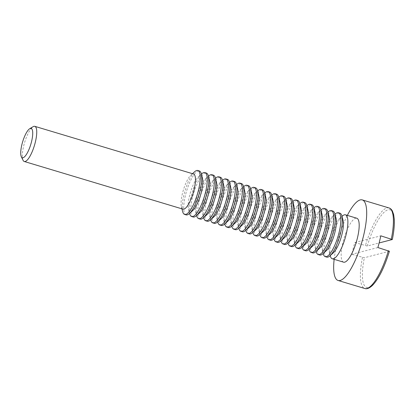 <?xml version="1.0" encoding="UTF-8"?>
<svg xmlns="http://www.w3.org/2000/svg" width="415" height="415" viewBox="0 0 415 415"><rect width="100%" height="100%" fill="white"/><g stroke="black" fill="none" stroke-linecap="round" stroke-linejoin="round"><path stroke-width="0.31" stroke-dasharray="2.08 1.56" d="M23.064 160.299A18.353 5.125 106.7 0 1 23.816 145.4A18.353 5.125 106.7 0 1 33.159 126.668M182.984 209.15A18.353 5.125 106.7 0 1 181.422 206.945A18.353 5.125 106.7 0 1 182.538 193.058A18.353 5.125 106.7 0 1 191.019 174.974A18.353 5.125 106.7 0 1 192.643 173.999A18.353 5.125 106.7 0 1 193.54 173.999M182.662 211.676A22.939 6.407 106.7 0 1 184.058 194.319A22.939 6.407 106.7 0 1 194.666 171.711M186.128 214.882A22.939 6.407 106.7 0 1 185.567 194.77A22.939 6.407 106.7 0 1 198.199 170.944A22.939 6.407 106.7 0 1 199.319 170.944M192.679 210.613A18.649 5.208 106.7 0 1 191.03 211.603A18.649 5.208 106.7 0 1 188.535 209.368A18.649 5.208 106.7 0 1 190.495 192.244A18.649 5.208 106.7 0 1 198.292 176.873A18.649 5.208 106.7 0 1 199.937 175.882A18.649 5.208 106.7 0 1 202.437 178.118M189.697 213.787A22.939 6.407 106.7 0 1 191.092 196.43A22.939 6.407 106.7 0 1 201.695 173.823M193.157 216.993A22.939 6.407 106.7 0 1 192.602 196.881A22.939 6.407 106.7 0 1 205.233 173.055A22.939 6.407 106.7 0 1 206.354 173.055M199.714 212.724A18.649 5.208 106.7 0 1 198.064 213.715A18.649 5.208 106.7 0 1 195.564 211.479A18.649 5.208 106.7 0 1 197.524 194.355A18.649 5.208 106.7 0 1 205.321 178.984A18.649 5.208 106.7 0 1 206.971 177.994A18.649 5.208 106.7 0 1 209.466 180.229M196.726 215.899A22.939 6.407 106.7 0 1 198.121 198.541A22.939 6.407 106.7 0 1 208.729 175.934M200.191 219.104A22.939 6.407 106.7 0 1 199.631 198.993A22.939 6.407 106.7 0 1 212.262 175.166A22.939 6.407 106.7 0 1 213.383 175.166M206.743 214.835A18.649 5.208 106.7 0 1 205.093 215.826A18.649 5.208 106.7 0 1 202.598 213.59A18.649 5.208 106.7 0 1 204.559 196.466A18.649 5.208 106.7 0 1 212.35 181.096A18.649 5.208 106.7 0 1 214 180.105A18.649 5.208 106.7 0 1 216.5 182.341M203.76 218.01A22.939 6.407 106.7 0 1 205.155 200.653A22.939 6.407 106.7 0 1 215.759 178.045M207.22 221.216A22.939 6.407 106.7 0 1 206.665 201.104A22.939 6.407 106.7 0 1 219.296 177.278A22.939 6.407 106.7 0 1 220.412 177.278M213.772 216.946A18.649 5.208 106.7 0 1 212.127 217.937A18.649 5.208 106.7 0 1 209.627 215.701A18.649 5.208 106.7 0 1 211.588 198.578A18.649 5.208 106.7 0 1 219.385 183.207A18.649 5.208 106.7 0 1 221.034 182.216A18.649 5.208 106.7 0 1 223.529 184.452M210.789 220.121A22.939 6.407 106.7 0 1 212.184 202.764A22.939 6.407 106.7 0 1 222.793 180.157M214.249 223.327A22.939 6.407 106.7 0 1 213.694 203.215A22.939 6.407 106.7 0 1 226.325 179.389A22.939 6.407 106.7 0 1 227.446 179.389M220.806 219.058A18.649 5.208 106.7 0 1 219.156 220.049A18.649 5.208 106.7 0 1 216.661 217.813A18.649 5.208 106.7 0 1 218.622 200.689A18.649 5.208 106.7 0 1 226.414 185.318A18.649 5.208 106.7 0 1 228.063 184.327A18.649 5.208 106.7 0 1 230.564 186.563M217.823 222.233A22.939 6.407 106.7 0 1 219.219 204.875A22.939 6.407 106.7 0 1 229.822 182.268M221.283 225.438A22.939 6.407 106.7 0 1 220.723 205.326A22.939 6.407 106.7 0 1 233.36 181.5A22.939 6.407 106.7 0 1 234.475 181.5M227.835 221.169A18.649 5.208 106.7 0 1 226.191 222.16A18.649 5.208 106.7 0 1 223.69 219.924A18.649 5.208 106.7 0 1 225.651 202.8A18.649 5.208 106.7 0 1 233.448 187.43A18.649 5.208 106.7 0 1 235.098 186.439A18.649 5.208 106.7 0 1 237.593 188.675M224.852 224.344A22.939 6.407 106.7 0 1 226.248 206.986A22.939 6.407 106.7 0 1 236.856 184.379M228.312 227.55A22.939 6.407 106.7 0 1 227.757 207.438A22.939 6.407 106.7 0 1 240.389 183.612A22.939 6.407 106.7 0 1 241.509 183.612M234.869 223.28A18.649 5.208 106.7 0 1 233.22 224.271A18.649 5.208 106.7 0 1 230.724 222.035A18.649 5.208 106.7 0 1 232.685 204.911A18.649 5.208 106.7 0 1 240.477 189.541A18.649 5.208 106.7 0 1 242.127 188.55A18.649 5.208 106.7 0 1 244.627 190.786M231.886 226.455A22.939 6.407 106.7 0 1 233.282 209.098A22.939 6.407 106.7 0 1 243.885 186.491M235.347 229.661A22.939 6.407 106.7 0 1 234.786 209.554A22.939 6.407 106.7 0 1 247.423 185.723A22.939 6.407 106.7 0 1 248.538 185.723M241.898 225.392A18.649 5.208 106.7 0 1 240.254 226.383A18.649 5.208 106.7 0 1 237.754 224.147A18.649 5.208 106.7 0 1 239.714 207.023A18.649 5.208 106.7 0 1 247.511 191.652A18.649 5.208 106.7 0 1 249.161 190.661A18.649 5.208 106.7 0 1 251.656 192.897M238.916 228.572A22.939 6.407 106.7 0 1 240.311 211.209A22.939 6.407 106.7 0 1 250.919 188.602M242.376 231.772A22.939 6.407 106.7 0 1 241.821 211.666A22.939 6.407 106.7 0 1 254.452 187.834A22.939 6.407 106.7 0 1 255.573 187.834M248.933 227.503A18.649 5.208 106.7 0 1 247.283 228.494A18.649 5.208 106.7 0 1 244.783 226.258A18.649 5.208 106.7 0 1 246.749 209.134A18.649 5.208 106.7 0 1 254.54 193.763A18.649 5.208 106.7 0 1 256.19 192.773A18.649 5.208 106.7 0 1 258.69 195.009M245.95 230.683A22.939 6.407 106.7 0 1 247.345 213.32A22.939 6.407 106.7 0 1 257.948 190.713M249.41 233.884A22.939 6.407 106.7 0 1 248.85 213.777A22.939 6.407 106.7 0 1 261.481 189.946A22.939 6.407 106.7 0 1 262.602 189.946M255.962 229.614A18.649 5.208 106.7 0 1 254.317 230.605A18.649 5.208 106.7 0 1 251.817 228.369A18.649 5.208 106.7 0 1 253.778 211.245A18.649 5.208 106.7 0 1 261.575 195.875A18.649 5.208 106.7 0 1 263.219 194.884A18.649 5.208 106.7 0 1 265.719 197.12M252.979 232.794A22.939 6.407 106.7 0 1 254.374 215.432A22.939 6.407 106.7 0 1 264.983 192.825M256.439 235.995A22.939 6.407 106.7 0 1 255.884 215.888A22.939 6.407 106.7 0 1 268.515 192.062A22.939 6.407 106.7 0 1 269.636 192.057M262.996 231.726A18.649 5.208 106.7 0 1 261.346 232.716A18.649 5.208 106.7 0 1 258.846 230.481A18.649 5.208 106.7 0 1 260.812 213.357A18.649 5.208 106.7 0 1 268.604 197.986A18.649 5.208 106.7 0 1 270.253 196.995A18.649 5.208 106.7 0 1 272.754 199.231M260.013 234.906A22.939 6.407 106.7 0 1 261.409 217.543A22.939 6.407 106.7 0 1 272.012 194.936M263.473 238.106A22.939 6.407 106.7 0 1 262.913 218A22.939 6.407 106.7 0 1 275.544 194.173A22.939 6.407 106.7 0 1 276.665 194.168M270.025 233.837A18.649 5.208 106.7 0 1 268.381 234.828A18.649 5.208 106.7 0 1 265.88 232.592A18.649 5.208 106.7 0 1 267.841 215.468A18.649 5.208 106.7 0 1 275.638 200.097A18.649 5.208 106.7 0 1 277.282 199.107A18.649 5.208 106.7 0 1 279.783 201.342M267.042 237.017A22.939 6.407 106.7 0 1 268.438 219.654A22.939 6.407 106.7 0 1 279.046 197.047M270.502 240.218A22.939 6.407 106.7 0 1 269.947 220.111A22.939 6.407 106.7 0 1 282.579 196.285A22.939 6.407 106.7 0 1 283.699 196.279M277.059 235.948A18.649 5.208 106.7 0 1 275.41 236.939A18.649 5.208 106.7 0 1 272.909 234.703A18.649 5.208 106.7 0 1 274.875 217.579A18.649 5.208 106.7 0 1 282.667 202.209A18.649 5.208 106.7 0 1 284.317 201.218A18.649 5.208 106.7 0 1 286.817 203.459M274.076 239.128A22.939 6.407 106.7 0 1 275.472 221.766A22.939 6.407 106.7 0 1 286.075 199.159M277.536 242.329A22.939 6.407 106.7 0 1 276.976 222.222A22.939 6.407 106.7 0 1 289.608 198.396A22.939 6.407 106.7 0 1 290.728 198.391M284.088 238.06A18.649 5.208 106.7 0 1 282.444 239.05A18.649 5.208 106.7 0 1 279.943 236.815A18.649 5.208 106.7 0 1 281.904 219.691A18.649 5.208 106.7 0 1 289.701 204.325A18.649 5.208 106.7 0 1 291.346 203.329A18.649 5.208 106.7 0 1 293.846 205.57M281.105 241.24A22.939 6.407 106.7 0 1 282.501 223.877A22.939 6.407 106.7 0 1 293.109 201.27M284.565 244.445A22.939 6.407 106.7 0 1 284.01 224.333A22.939 6.407 106.7 0 1 296.642 200.507A22.939 6.407 106.7 0 1 297.763 200.502M291.123 240.171A18.649 5.208 106.7 0 1 289.473 241.162A18.649 5.208 106.7 0 1 286.973 238.926A18.649 5.208 106.7 0 1 288.939 221.802A18.649 5.208 106.7 0 1 296.73 206.437A18.649 5.208 106.7 0 1 298.38 205.441A18.649 5.208 106.7 0 1 300.88 207.682M288.14 243.351A22.939 6.407 106.7 0 1 289.535 225.993A22.939 6.407 106.7 0 1 300.138 203.381M291.6 246.557A22.939 6.407 106.7 0 1 291.04 226.445A22.939 6.407 106.7 0 1 303.671 202.619A22.939 6.407 106.7 0 1 304.792 202.613M298.152 242.282A18.649 5.208 106.7 0 1 296.507 243.273A18.649 5.208 106.7 0 1 294.007 241.037A18.649 5.208 106.7 0 1 295.968 223.918A18.649 5.208 106.7 0 1 303.764 208.548A18.649 5.208 106.7 0 1 305.409 207.552A18.649 5.208 106.7 0 1 307.909 209.793M295.169 245.462A22.939 6.407 106.7 0 1 296.564 228.105A22.939 6.407 106.7 0 1 307.173 205.498M298.629 248.668A22.939 6.407 106.7 0 1 298.074 228.556A22.939 6.407 106.7 0 1 310.705 204.73A22.939 6.407 106.7 0 1 311.826 204.725M305.186 244.394A18.649 5.208 106.7 0 1 303.536 245.384A18.649 5.208 106.7 0 1 301.036 243.149A18.649 5.208 106.7 0 1 303.002 226.03A18.649 5.208 106.7 0 1 310.794 210.659A18.649 5.208 106.7 0 1 312.443 209.668A18.649 5.208 106.7 0 1 314.944 211.904M302.203 247.573A22.939 6.407 106.7 0 1 303.598 230.216A22.939 6.407 106.7 0 1 314.202 207.609M305.663 250.779A22.939 6.407 106.7 0 1 305.103 230.667A22.939 6.407 106.7 0 1 317.734 206.841A22.939 6.407 106.7 0 1 318.855 206.836M312.215 246.505A18.649 5.208 106.7 0 1 310.57 247.496A18.649 5.208 106.7 0 1 308.07 245.26A18.649 5.208 106.7 0 1 310.031 228.141A18.649 5.208 106.7 0 1 317.828 212.771A18.649 5.208 106.7 0 1 319.472 211.78A18.649 5.208 106.7 0 1 321.973 214.016M309.232 249.685A22.939 6.407 106.7 0 1 310.627 232.327A22.939 6.407 106.7 0 1 321.231 209.72M312.692 252.891A22.939 6.407 106.7 0 1 312.137 232.779A22.939 6.407 106.7 0 1 324.769 208.953A22.939 6.407 106.7 0 1 325.889 208.953M319.249 248.616A18.649 5.208 106.7 0 1 317.6 249.607A18.649 5.208 106.7 0 1 315.099 247.371A18.649 5.208 106.7 0 1 317.06 230.252A18.649 5.208 106.7 0 1 324.857 214.882A18.649 5.208 106.7 0 1 326.506 213.891A18.649 5.208 106.7 0 1 329.007 216.127M316.261 251.796A22.939 6.407 106.7 0 1 317.662 234.439A22.939 6.407 106.7 0 1 328.265 211.832M319.726 255.002A22.939 6.407 106.7 0 1 319.166 234.89A22.939 6.407 106.7 0 1 331.798 211.064A22.939 6.407 106.7 0 1 332.918 211.064M326.278 250.727A18.649 5.208 106.7 0 1 324.629 251.718A18.649 5.208 106.7 0 1 322.133 249.482A18.649 5.208 106.7 0 1 324.094 232.364A18.649 5.208 106.7 0 1 331.891 216.993A18.649 5.208 106.7 0 1 333.536 216.002A18.649 5.208 106.7 0 1 336.036 218.238M323.295 253.907A22.939 6.407 106.7 0 1 324.691 236.55A22.939 6.407 106.7 0 1 335.294 213.943M326.755 257.113A22.939 6.407 106.7 0 1 326.2 237.001A22.939 6.407 106.7 0 1 338.832 213.175A22.939 6.407 106.7 0 1 339.952 213.175M333.312 252.839A18.649 5.208 106.7 0 1 331.663 253.83A18.649 5.208 106.7 0 1 329.162 251.594A18.649 5.208 106.7 0 1 331.123 234.475A18.649 5.208 106.7 0 1 338.92 219.104A18.649 5.208 106.7 0 1 340.57 218.114A18.649 5.208 106.7 0 1 343.065 220.349M330.324 256.019A22.939 6.407 106.7 0 1 331.725 238.661A22.939 6.407 106.7 0 1 342.328 216.054M334.153 259.334A42.055 11.75 106.7 0 1 337.063 243.6A42.055 11.75 106.7 0 1 347.345 215.395M389.42 251.2L364.349 257.746L351.915 254.281A42.055 11.75 106.7 0 1 353.232 248.461A42.055 11.75 106.7 0 1 354.835 242.562L367.27 246.028L379.139 242.946M343.584 262.166A22.939 6.407 106.7 0 1 343.023 242.054A22.939 6.407 106.7 0 1 356.776 218.228M354.835 242.562L380.788 235.824M377.868 247.537L351.915 254.281M388.995 207.941A42.055 11.75 -73.3 0 0 365.382 245.732M367.27 246.028A40.525 11.319 106.7 0 1 387.983 209.829A40.525 11.319 106.7 0 1 392.263 239.538M389.337 251.251A40.525 11.319 106.7 0 1 368.629 287.45A40.525 11.319 106.7 0 1 364.349 257.746M362.461 257.445A42.055 11.75 -73.3 0 0 364.806 288.498M181.422 206.945L181.915 208.828M191.019 174.974L192.472 173.678M188.535 209.368L189.588 213.377M198.292 176.873L201.379 174.108M195.564 211.479L196.622 215.489M205.321 178.984L208.413 176.219M202.598 213.59L203.651 217.6M212.35 181.096L215.442 178.331M209.627 215.701L210.685 219.711M219.385 183.207L222.476 180.442M216.661 217.813L217.714 221.823M226.414 185.318L229.505 182.553M223.69 219.924L224.743 223.934M233.448 187.43L236.54 184.665M230.724 222.035L231.778 226.045M240.477 189.541L243.569 186.776M237.754 224.147L238.807 228.162M247.511 191.652L250.603 188.887M244.783 226.258L245.841 230.273M254.54 193.763L257.632 190.999M251.817 228.369L252.87 232.384M261.575 195.875L264.666 193.11M258.846 230.481L259.904 234.496M268.604 197.986L271.695 195.221M265.88 232.592L266.933 236.607M275.638 200.097L278.73 197.333M272.909 234.703L273.967 238.718M282.667 202.209L285.759 199.444M279.943 236.815L280.997 240.83M289.701 204.325L292.793 201.555M286.973 238.926L288.031 242.941M296.73 206.437L299.822 203.666M294.007 241.037L295.06 245.052M303.764 208.548L306.856 205.778M301.036 243.149L302.094 247.164M310.794 210.659L313.885 207.889M308.07 245.26L309.123 249.275M317.828 212.771L320.92 210M315.099 247.371L316.157 251.386M324.857 214.882L327.949 212.112M322.133 249.482L323.186 253.498M331.891 216.993L334.983 214.223M329.162 251.594L330.221 255.609M338.92 219.104L342.012 216.334"/><path stroke-width="0.62" d="M31.499 141.826A15.293 4.275 -73.3 0 0 29.745 128.697A15.293 4.275 -73.3 0 0 21.959 144.306A15.293 4.275 -73.3 0 0 21.331 156.72A15.293 4.275 -73.3 0 0 31.499 141.826M29.745 128.697L33.159 126.668A18.353 5.125 106.7 0 1 34.819 126.336A18.353 5.125 106.7 0 1 35.265 142.423A18.353 5.125 106.7 0 1 24.262 161.487A18.353 5.125 106.7 0 1 23.064 160.299L21.331 156.72M34.819 126.336L193.54 173.999A18.353 5.125 106.7 0 1 193.987 190.086A18.353 5.125 106.7 0 1 183.881 209.15A18.353 5.125 106.7 0 1 182.984 209.15L24.262 161.487M192.472 173.678L194.666 171.711A22.939 6.407 106.7 0 1 196.694 170.492A22.939 6.407 106.7 0 1 197.81 170.492A22.939 6.407 106.7 0 1 198.37 190.599A22.939 6.407 106.7 0 1 185.738 214.431A22.939 6.407 106.7 0 1 184.618 214.431A22.939 6.407 106.7 0 1 182.662 211.676L181.915 208.828M197.81 170.492L199.319 170.944A22.939 6.407 106.7 0 1 201.275 173.698A22.939 6.407 106.7 0 1 199.88 191.056A22.939 6.407 106.7 0 1 189.271 213.663A22.939 6.407 106.7 0 1 187.243 214.882A22.939 6.407 106.7 0 1 186.128 214.882L184.618 214.431M201.379 174.108L201.695 173.823A22.939 6.407 106.7 0 1 203.724 172.604A22.939 6.407 106.7 0 1 204.844 172.604A22.939 6.407 106.7 0 1 205.399 192.716A22.939 6.407 106.7 0 1 192.768 216.542A22.939 6.407 106.7 0 1 191.647 216.542A22.939 6.407 106.7 0 1 189.697 213.787L189.588 213.377M204.844 172.604L206.354 173.055A22.939 6.407 106.7 0 1 208.304 175.81A22.939 6.407 106.7 0 1 206.909 193.167A22.939 6.407 106.7 0 1 196.305 215.774A22.939 6.407 106.7 0 1 194.277 216.993A22.939 6.407 106.7 0 1 193.157 216.993L191.647 216.542M208.413 176.219L208.729 175.934A22.939 6.407 106.7 0 1 210.758 174.715A22.939 6.407 106.7 0 1 211.873 174.715A22.939 6.407 106.7 0 1 212.433 194.827A22.939 6.407 106.7 0 1 199.802 218.653A22.939 6.407 106.7 0 1 198.681 218.653A22.939 6.407 106.7 0 1 196.726 215.899L196.622 215.489M211.873 174.715L213.383 175.166A22.939 6.407 106.7 0 1 215.338 177.921A22.939 6.407 106.7 0 1 213.943 195.278A22.939 6.407 106.7 0 1 203.334 217.885A22.939 6.407 106.7 0 1 201.306 219.104A22.939 6.407 106.7 0 1 200.191 219.104L198.681 218.653M215.442 178.331L215.759 178.045A22.939 6.407 106.7 0 1 217.787 176.826A22.939 6.407 106.7 0 1 218.907 176.826A22.939 6.407 106.7 0 1 219.462 196.938A22.939 6.407 106.7 0 1 206.831 220.764A22.939 6.407 106.7 0 1 205.71 220.764A22.939 6.407 106.7 0 1 203.76 218.01L203.651 217.6M218.907 176.826L220.412 177.278A22.939 6.407 106.7 0 1 222.367 180.032A22.939 6.407 106.7 0 1 220.972 197.39A22.939 6.407 106.7 0 1 210.369 219.997A22.939 6.407 106.7 0 1 208.34 221.216A22.939 6.407 106.7 0 1 207.22 221.216L205.71 220.764M222.476 180.442L222.793 180.157A22.939 6.407 106.7 0 1 224.821 178.938A22.939 6.407 106.7 0 1 225.936 178.938A22.939 6.407 106.7 0 1 226.497 199.05A22.939 6.407 106.7 0 1 213.865 222.876A22.939 6.407 106.7 0 1 212.745 222.876A22.939 6.407 106.7 0 1 210.789 220.121L210.685 219.711M225.936 178.938L227.446 179.389A22.939 6.407 106.7 0 1 229.402 182.144A22.939 6.407 106.7 0 1 228.001 199.501A22.939 6.407 106.7 0 1 217.398 222.108A22.939 6.407 106.7 0 1 215.369 223.327A22.939 6.407 106.7 0 1 214.249 223.327L212.745 222.876M229.505 182.553L229.822 182.268A22.939 6.407 106.7 0 1 231.85 181.049A22.939 6.407 106.7 0 1 232.971 181.049A22.939 6.407 106.7 0 1 233.526 201.161A22.939 6.407 106.7 0 1 220.894 224.987A22.939 6.407 106.7 0 1 219.774 224.987A22.939 6.407 106.7 0 1 217.823 222.233L217.714 221.823M232.971 181.049L234.475 181.5A22.939 6.407 106.7 0 1 236.431 184.255A22.939 6.407 106.7 0 1 235.035 201.612A22.939 6.407 106.7 0 1 224.432 224.219A22.939 6.407 106.7 0 1 222.404 225.438A22.939 6.407 106.7 0 1 221.283 225.438L219.774 224.987M236.54 184.665L236.856 184.379A22.939 6.407 106.7 0 1 238.879 183.16A22.939 6.407 106.7 0 1 240 183.16A22.939 6.407 106.7 0 1 240.56 203.272A22.939 6.407 106.7 0 1 227.928 227.098A22.939 6.407 106.7 0 1 226.808 227.098A22.939 6.407 106.7 0 1 224.852 224.344L224.743 223.934M240 183.16L241.509 183.612A22.939 6.407 106.7 0 1 243.465 186.366A22.939 6.407 106.7 0 1 242.064 203.724A22.939 6.407 106.7 0 1 231.461 226.331A22.939 6.407 106.7 0 1 229.433 227.55A22.939 6.407 106.7 0 1 228.312 227.55L226.808 227.098M243.569 186.776L243.885 186.491A22.939 6.407 106.7 0 1 245.913 185.272A22.939 6.407 106.7 0 1 247.034 185.272A22.939 6.407 106.7 0 1 247.589 205.384A22.939 6.407 106.7 0 1 234.957 229.21A22.939 6.407 106.7 0 1 233.837 229.21A22.939 6.407 106.7 0 1 231.886 226.455L231.778 226.045M247.034 185.272L248.538 185.723A22.939 6.407 106.7 0 1 250.494 188.477A22.939 6.407 106.7 0 1 249.099 205.835A22.939 6.407 106.7 0 1 238.495 228.442A22.939 6.407 106.7 0 1 236.467 229.661A22.939 6.407 106.7 0 1 235.347 229.661L233.837 229.21M250.603 188.887L250.919 188.602A22.939 6.407 106.7 0 1 252.943 187.383A22.939 6.407 106.7 0 1 254.063 187.383A22.939 6.407 106.7 0 1 254.623 207.495A22.939 6.407 106.7 0 1 241.992 231.321A22.939 6.407 106.7 0 1 240.871 231.321A22.939 6.407 106.7 0 1 238.916 228.572L238.807 228.162M254.063 187.383L255.573 187.834A22.939 6.407 106.7 0 1 257.528 190.589A22.939 6.407 106.7 0 1 256.128 207.946A22.939 6.407 106.7 0 1 245.524 230.553A22.939 6.407 106.7 0 1 243.496 231.772A22.939 6.407 106.7 0 1 242.376 231.772L240.871 231.321M257.632 190.999L257.948 190.713A22.939 6.407 106.7 0 1 259.977 189.494A22.939 6.407 106.7 0 1 261.097 189.494A22.939 6.407 106.7 0 1 261.652 209.606A22.939 6.407 106.7 0 1 249.021 233.432A22.939 6.407 106.7 0 1 247.9 233.432A22.939 6.407 106.7 0 1 245.95 230.683L245.841 230.273M261.097 189.494L262.602 189.946A22.939 6.407 106.7 0 1 264.557 192.7A22.939 6.407 106.7 0 1 263.162 210.057A22.939 6.407 106.7 0 1 252.559 232.665A22.939 6.407 106.7 0 1 250.53 233.884A22.939 6.407 106.7 0 1 249.41 233.884L247.9 233.432M264.666 193.11L264.983 192.825A22.939 6.407 106.7 0 1 267.006 191.606A22.939 6.407 106.7 0 1 268.126 191.606A22.939 6.407 106.7 0 1 268.687 211.717A22.939 6.407 106.7 0 1 256.055 235.544A22.939 6.407 106.7 0 1 254.935 235.544A22.939 6.407 106.7 0 1 252.979 232.794L252.87 232.384M268.126 191.606L269.636 192.057A22.939 6.407 106.7 0 1 271.586 194.811A22.939 6.407 106.7 0 1 270.191 212.169A22.939 6.407 106.7 0 1 259.588 234.776A22.939 6.407 106.7 0 1 257.559 235.995A22.939 6.407 106.7 0 1 256.439 235.995L254.935 235.544M271.695 195.221L272.012 194.936A22.939 6.407 106.7 0 1 274.04 193.717A22.939 6.407 106.7 0 1 275.161 193.717A22.939 6.407 106.7 0 1 275.716 213.829A22.939 6.407 106.7 0 1 263.084 237.655A22.939 6.407 106.7 0 1 261.964 237.655A22.939 6.407 106.7 0 1 260.013 234.906L259.904 234.496M275.161 193.717L276.665 194.168A22.939 6.407 106.7 0 1 278.621 196.923A22.939 6.407 106.7 0 1 277.225 214.28A22.939 6.407 106.7 0 1 266.617 236.887A22.939 6.407 106.7 0 1 264.594 238.106A22.939 6.407 106.7 0 1 263.473 238.106L261.964 237.655M278.73 197.333L279.046 197.047A22.939 6.407 106.7 0 1 281.069 195.828A22.939 6.407 106.7 0 1 282.19 195.828A22.939 6.407 106.7 0 1 282.75 215.94A22.939 6.407 106.7 0 1 270.118 239.766A22.939 6.407 106.7 0 1 268.998 239.766A22.939 6.407 106.7 0 1 267.042 237.017L266.933 236.607M282.19 195.828L283.699 196.279A22.939 6.407 106.7 0 1 285.65 199.034A22.939 6.407 106.7 0 1 284.254 216.391A22.939 6.407 106.7 0 1 273.651 238.999A22.939 6.407 106.7 0 1 271.623 240.218A22.939 6.407 106.7 0 1 270.502 240.218L268.998 239.766M285.759 199.444L286.075 199.159A22.939 6.407 106.7 0 1 288.103 197.939A22.939 6.407 106.7 0 1 289.224 197.939A22.939 6.407 106.7 0 1 289.779 218.051A22.939 6.407 106.7 0 1 277.147 241.878A22.939 6.407 106.7 0 1 276.027 241.878A22.939 6.407 106.7 0 1 274.076 239.128L273.967 238.718M289.224 197.939L290.728 198.391A22.939 6.407 106.7 0 1 292.684 201.145A22.939 6.407 106.7 0 1 291.288 218.503A22.939 6.407 106.7 0 1 280.68 241.11A22.939 6.407 106.7 0 1 278.657 242.329A22.939 6.407 106.7 0 1 277.536 242.329L276.027 241.878M292.793 201.555L293.109 201.27A22.939 6.407 106.7 0 1 295.132 200.051A22.939 6.407 106.7 0 1 296.253 200.051A22.939 6.407 106.7 0 1 296.813 220.163A22.939 6.407 106.7 0 1 284.182 243.989A22.939 6.407 106.7 0 1 283.061 243.989A22.939 6.407 106.7 0 1 281.105 241.24L280.997 240.83M296.253 200.051L297.763 200.502A22.939 6.407 106.7 0 1 299.713 203.257A22.939 6.407 106.7 0 1 298.318 220.614A22.939 6.407 106.7 0 1 287.714 243.221A22.939 6.407 106.7 0 1 285.686 244.44A22.939 6.407 106.7 0 1 284.565 244.445L283.061 243.989M299.822 203.666L300.138 203.381A22.939 6.407 106.7 0 1 302.167 202.162A22.939 6.407 106.7 0 1 303.287 202.162A22.939 6.407 106.7 0 1 303.842 222.274A22.939 6.407 106.7 0 1 291.211 246.1A22.939 6.407 106.7 0 1 290.09 246.1A22.939 6.407 106.7 0 1 288.14 243.351L288.031 242.941M303.287 202.162L304.792 202.613A22.939 6.407 106.7 0 1 306.747 205.368A22.939 6.407 106.7 0 1 305.352 222.725A22.939 6.407 106.7 0 1 294.743 245.332A22.939 6.407 106.7 0 1 292.72 246.552A22.939 6.407 106.7 0 1 291.6 246.557L290.09 246.1M306.856 205.778L307.173 205.498A22.939 6.407 106.7 0 1 309.196 204.273A22.939 6.407 106.7 0 1 310.316 204.273A22.939 6.407 106.7 0 1 310.877 224.385A22.939 6.407 106.7 0 1 298.245 248.212A22.939 6.407 106.7 0 1 297.124 248.212A22.939 6.407 106.7 0 1 295.169 245.462L295.06 245.052M310.316 204.273L311.826 204.725A22.939 6.407 106.7 0 1 313.776 207.479A22.939 6.407 106.7 0 1 312.381 224.837A22.939 6.407 106.7 0 1 301.778 247.444A22.939 6.407 106.7 0 1 299.749 248.663A22.939 6.407 106.7 0 1 298.629 248.668L297.124 248.212M313.885 207.889L314.202 207.609A22.939 6.407 106.7 0 1 316.23 206.385A22.939 6.407 106.7 0 1 317.351 206.385A22.939 6.407 106.7 0 1 317.906 226.497A22.939 6.407 106.7 0 1 305.274 250.323A22.939 6.407 106.7 0 1 304.154 250.323A22.939 6.407 106.7 0 1 302.203 247.573L302.094 247.164M317.351 206.385L318.855 206.836A22.939 6.407 106.7 0 1 320.811 209.591A22.939 6.407 106.7 0 1 319.415 226.948A22.939 6.407 106.7 0 1 308.807 249.555A22.939 6.407 106.7 0 1 306.784 250.774A22.939 6.407 106.7 0 1 305.663 250.779L304.154 250.323M320.92 210L321.231 209.72A22.939 6.407 106.7 0 1 323.259 208.501A22.939 6.407 106.7 0 1 324.38 208.496A22.939 6.407 106.7 0 1 324.94 228.608A22.939 6.407 106.7 0 1 312.308 252.434A22.939 6.407 106.7 0 1 311.188 252.434A22.939 6.407 106.7 0 1 309.232 249.685L309.123 249.275M324.38 208.496L325.889 208.953A22.939 6.407 106.7 0 1 327.84 211.702A22.939 6.407 106.7 0 1 326.444 229.059A22.939 6.407 106.7 0 1 315.841 251.666A22.939 6.407 106.7 0 1 313.813 252.885A22.939 6.407 106.7 0 1 312.692 252.891L311.188 252.434M327.949 212.112L328.265 211.832A22.939 6.407 106.7 0 1 330.293 210.613A22.939 6.407 106.7 0 1 331.414 210.607A22.939 6.407 106.7 0 1 331.969 230.719A22.939 6.407 106.7 0 1 319.337 254.545A22.939 6.407 106.7 0 1 318.217 254.545A22.939 6.407 106.7 0 1 316.261 251.796L316.157 251.386M331.414 210.607L332.918 211.064A22.939 6.407 106.7 0 1 334.874 213.813A22.939 6.407 106.7 0 1 333.478 231.171A22.939 6.407 106.7 0 1 322.87 253.778A22.939 6.407 106.7 0 1 320.847 254.997A22.939 6.407 106.7 0 1 319.726 255.002L318.217 254.545M334.983 214.223L335.294 213.943A22.939 6.407 106.7 0 1 337.322 212.724A22.939 6.407 106.7 0 1 338.443 212.719A22.939 6.407 106.7 0 1 339.003 232.831A22.939 6.407 106.7 0 1 326.366 256.657A22.939 6.407 106.7 0 1 325.251 256.657A22.939 6.407 106.7 0 1 323.295 253.907L323.186 253.498M338.443 212.719L339.952 213.175A22.939 6.407 106.7 0 1 341.903 215.925A22.939 6.407 106.7 0 1 340.507 233.282A22.939 6.407 106.7 0 1 329.904 255.889A22.939 6.407 106.7 0 1 327.876 257.108A22.939 6.407 106.7 0 1 326.755 257.113L325.251 256.657M342.012 216.334L342.328 216.054A22.939 6.407 106.7 0 1 344.357 214.835A22.939 6.407 106.7 0 1 345.477 214.83A22.939 6.407 106.7 0 1 346.032 234.942A22.939 6.407 106.7 0 1 333.401 258.768A22.939 6.407 106.7 0 1 332.28 258.768A22.939 6.407 106.7 0 1 330.324 256.019L330.221 255.609M347.345 215.395A42.055 11.75 106.7 0 1 362.274 199.916A42.055 11.75 106.7 0 1 363.296 236.789A42.055 11.75 106.7 0 1 338.085 280.473A42.055 11.75 106.7 0 1 334.153 259.334M379.139 242.946L392.263 239.538L380.788 235.824A42.055 11.75 106.7 0 1 379.471 241.644A42.055 11.75 106.7 0 1 377.868 247.537L389.337 251.251M345.477 214.83L356.776 218.228A22.939 6.407 106.7 0 1 357.336 238.335A22.939 6.407 106.7 0 1 343.584 262.166L332.28 258.768M392.263 239.538L392.341 239.481C393.96 231.394 394.598 224.551 394.25 218.954L393.648 214.56L392.388 210.991C391.433 209.305 390.302 208.288 388.995 207.941A42.055 11.75 -73.3 0 1 391.335 238.988M341.903 215.925L343.065 220.349A18.649 5.208 106.7 0 1 341.104 237.468A18.649 5.208 106.7 0 1 333.312 252.839L329.904 255.889M334.874 213.813L336.036 218.238A18.649 5.208 106.7 0 1 334.075 235.357A18.649 5.208 106.7 0 1 326.278 250.727L322.87 253.778M327.84 211.702L329.007 216.127A18.649 5.208 106.7 0 1 327.041 233.246A18.649 5.208 106.7 0 1 319.249 248.616L315.841 251.666M320.811 209.591L321.973 214.016A18.649 5.208 106.7 0 1 320.012 231.134A18.649 5.208 106.7 0 1 312.215 246.505L308.807 249.555M313.776 207.479L314.944 211.904A18.649 5.208 106.7 0 1 312.977 229.023A18.649 5.208 106.7 0 1 305.186 244.394L301.778 247.444M306.747 205.368L307.909 209.793A18.649 5.208 106.7 0 1 305.948 226.912A18.649 5.208 106.7 0 1 298.152 242.282L294.743 245.332M299.713 203.257L300.88 207.682A18.649 5.208 106.7 0 1 298.914 224.8A18.649 5.208 106.7 0 1 291.123 240.171L287.714 243.221M292.684 201.145L293.846 205.57A18.649 5.208 106.7 0 1 291.885 222.689A18.649 5.208 106.7 0 1 284.088 238.06L280.68 241.11M285.65 199.034L286.817 203.459A18.649 5.208 106.7 0 1 284.851 220.578A18.649 5.208 106.7 0 1 277.059 235.948L273.651 238.999M278.621 196.923L279.783 201.342A18.649 5.208 106.7 0 1 277.822 218.466A18.649 5.208 106.7 0 1 270.025 233.837L266.617 236.887M271.586 194.811L272.754 199.231A18.649 5.208 106.7 0 1 270.788 216.355A18.649 5.208 106.7 0 1 262.996 231.726L259.588 234.776M264.557 192.7L265.719 197.12A18.649 5.208 106.7 0 1 263.758 214.244A18.649 5.208 106.7 0 1 255.962 229.614L252.559 232.665M257.528 190.589L258.69 195.009A18.649 5.208 106.7 0 1 256.729 212.132A18.649 5.208 106.7 0 1 248.933 227.503L245.524 230.553M250.494 188.477L251.656 192.897A18.649 5.208 106.7 0 1 249.695 210.021A18.649 5.208 106.7 0 1 241.898 225.392L238.495 228.442M243.465 186.366L244.627 190.786A18.649 5.208 106.7 0 1 242.666 207.91A18.649 5.208 106.7 0 1 234.869 223.28L231.461 226.331M236.431 184.255L237.593 188.675A18.649 5.208 106.7 0 1 235.632 205.799A18.649 5.208 106.7 0 1 227.835 221.169L224.432 224.219M229.402 182.144L230.564 186.563A18.649 5.208 106.7 0 1 228.603 203.687A18.649 5.208 106.7 0 1 220.806 219.058L217.398 222.108M222.367 180.032L223.529 184.452A18.649 5.208 106.7 0 1 221.569 201.576A18.649 5.208 106.7 0 1 213.772 216.946L210.369 219.997M215.338 177.921L216.5 182.341A18.649 5.208 106.7 0 1 214.539 199.465A18.649 5.208 106.7 0 1 206.743 214.835L203.334 217.885M208.304 175.81L209.466 180.229A18.649 5.208 106.7 0 1 207.505 197.353A18.649 5.208 106.7 0 1 199.714 212.724L196.305 215.774M201.275 173.698L202.437 178.118A18.649 5.208 106.7 0 1 200.476 195.242A18.649 5.208 106.7 0 1 192.679 210.613L189.271 213.663M338.085 280.473L364.806 288.498A42.055 11.75 -73.3 0 0 388.414 250.707M362.274 199.916L388.995 207.941M389.42 251.2C384.42 267.468 378.724 278.916 372.333 285.541C369.293 288.28 366.782 289.265 364.806 288.498"/></g></svg>
